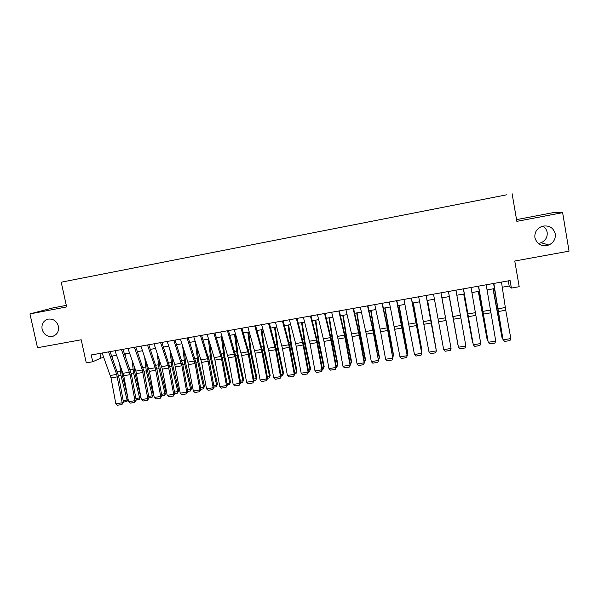 <?xml version="1.0" encoding="UTF-8"?>
<svg xmlns="http://www.w3.org/2000/svg" width="599" height="599" viewBox="0 0 599 599"><rect width="100%" height="100%" fill="white"/><g stroke="black" fill="none" stroke-linecap="round" stroke-linejoin="round"><path stroke-width="0.9" d="M58.403 326.253C59.084 331.404 57.145 334.774 52.592 336.368C47.366 337.02 43.869 334.661 42.095 329.285C41.406 324.044 43.405 320.66 48.092 319.117C53.244 318.586 56.688 320.967 58.403 326.253M542.821 226.115C545.202 227.583 546.647 229.672 547.157 232.375C547.613 237.137 545.607 240.596 541.144 242.752L538.239 243.456M555.273 233.909C555.752 238.994 553.603 242.685 548.826 244.991C541.691 246.848 537.048 244.422 534.9 237.698C534.443 232.142 536.929 228.324 542.357 226.242C549.096 225.059 553.401 227.613 555.273 233.909M73.048 279.883L79.293 278.655L73.048 279.883M66.302 305.37L52.899 307.923L29.95 313.906L37.505 347.719L81.217 339.783L86.278 362.897L92.725 361.759L100.887 358.075L103.807 357.558M506.784 194.787L61.218 282.204L506.784 194.787M512.115 193.747L516.855 221.36L562.626 212.66L554.008 212.488L516.555 219.623M562.626 212.66L569.05 251.153L514.766 261.014L519.198 286.696L511.389 288.074L510.086 280.549L91.243 354.96L92.725 361.759M500.09 196.105L492.52 197.595L500.09 196.105M488.118 198.456L72.861 279.913L488.118 198.456M29.95 313.906L66.646 306.928L61.218 282.204M502.247 287.221L509.187 285.993L511.389 288.074M111.713 356.165L116.633 355.297M124.517 353.904L129.534 353.021M137.403 351.628L142.517 350.729M150.386 349.397L155.575 348.423M163.415 347.038L168.708 346.102M176.533 344.717L181.931 343.766M189.733 342.388L195.229 341.423M203.016 340.045L208.609 339.056M216.381 337.686L222.072 336.683M229.829 335.313L235.617 334.287M243.359 332.924L249.244 331.883M256.971 330.521L262.961 329.465M270.666 328.102L276.76 327.024M284.443 325.669L290.65 324.576M298.317 323.22L304.621 322.105M312.266 320.757L318.69 319.626M326.313 318.279L332.842 317.126M340.442 315.785L347.076 314.61M354.66 313.277L361.414 312.086M368.969 310.746L375.835 309.541M383.375 308.208L390.346 306.973M397.863 305.647L404.961 304.397M412.449 303.072L419.659 301.799M427.132 300.481L434.455 299.186M441.905 297.875L449.332 296.565M456.835 295.24L464.247 293.929M471.877 292.582L479.26 291.279M487.009 289.909L494.377 288.613M508.296 280.864L509.187 285.993M99.883 353.425L100.887 358.075M501.475 282.077L505.751 310.245L510.835 338.57L503.28 339.82L504.665 341.437L502.995 339.513L493.583 283.477M502.995 339.513L493.831 283.439M510.835 338.57L509.951 340.569L504.665 341.437M492.992 288.853L502.052 337.858L493.209 288.815M502.853 338.712L502.052 337.858L502.681 337.754M486.201 284.795L495.747 341.063L488.237 342.306L489.638 343.916L494.886 343.055L495.747 341.063M478.601 286.142L488.237 342.306L478.436 286.172M471.031 287.49L480.75 343.541L473.292 344.777L474.7 346.379L479.919 345.518L480.75 343.541M463.476 288.83L473.292 344.777L463.379 288.845M455.951 290.163L465.857 346.005L458.437 347.225L459.867 348.82L465.049 347.967L465.857 346.005M448.449 291.496L458.437 347.225L448.426 291.503M440.976 292.829L451.054 348.446L440.991 292.821M433.519 294.154L443.687 349.666L451.054 348.446L450.268 350.408L445.124 351.254L443.687 349.666M478.301 291.451L487.272 340.307L478.451 291.421M487.826 340.891L487.272 340.307L487.706 340.239M463.708 294.027L472.581 342.74L463.791 294.012M449.198 296.587L457.988 345.159L449.22 296.58M450.688 346.372L441.965 297.86M450.695 346.417L441.98 297.86M426.091 295.472L436.342 350.879L426.181 295.457M418.686 296.79L429.026 352.085L436.342 350.879L435.585 352.826L430.471 353.665L429.026 352.085M436.042 348.798L427.536 300.413M436.102 349.12L427.604 300.399M411.311 298.1L421.726 353.29L411.461 298.07M403.951 299.403L414.456 354.496L421.726 353.29L421 355.229L415.916 356.068L414.456 354.496M421.494 351.209L421.891 351.141L413.19 302.944M421.606 351.808L421.876 350.288L413.325 302.922M396.62 300.705L407.208 355.694L402.356 327.75L396.845 300.668M389.313 302.008L399.982 356.884L407.208 355.694L406.504 357.618L401.45 358.449L399.982 356.884M407.35 355.319L406.504 357.618M407.035 353.605L407.612 353.507L398.934 305.46M407.2 354.496L407.657 352.646L399.136 305.423M382.027 303.304L387.254 327.833L392.779 358.075L387.995 330.214L382.319 303.251M374.764 304.591L380.597 331.711L385.599 359.265L392.779 358.075L392.098 359.992L387.074 360.823L385.599 359.265M392.981 357.693L392.098 359.992M392.667 355.986L393.423 355.858L384.768 307.961M392.884 357.184L393.528 354.99L385.03 307.916M367.524 305.879L372.915 330.304L378.441 360.441L373.724 332.662L367.883 305.812M360.306 307.16L366.311 334.16L371.305 361.624L378.441 360.441L377.782 362.35L372.795 363.174L371.305 361.624M378.703 360.051L377.782 362.35M378.388 358.352L379.324 358.195L374.15 331.719L370.691 310.447M378.665 359.864L379.481 357.326L374.338 330.947L371.013 310.387M353.111 308.44L359.205 335.373L364.192 362.799L364.514 362.402L359.55 335.096L353.537 308.358M345.937 309.713L351.576 333.972L357.101 363.967L364.192 362.799L363.556 364.694L358.599 365.517L357.101 363.967M364.514 362.402L363.556 364.694M364.199 360.703L365.308 360.516L360.081 334.13L356.697 312.918M364.477 362.223L365.525 359.64L360.321 333.358L357.079 312.85M338.794 310.978L345.054 337.799L350.026 365.135L350.415 364.731L345.458 337.514L339.289 310.896M331.666 312.244L338.008 339.012L342.98 366.303L350.026 365.135L349.419 367.03L344.492 367.838L342.98 366.303M350.415 364.731L349.419 367.03M350.101 363.039L351.381 362.822L346.095 336.533L342.793 315.373M350.378 364.551L351.65 361.938L346.394 335.754L343.234 315.291M324.561 313.509L330.992 340.21L335.957 367.464L336.398 367.045L331.457 339.91L325.122 313.412M317.485 314.767L323.992 341.415L328.956 368.617L335.957 367.464L335.373 369.343L330.476 370.152L328.956 368.617M336.398 367.045L335.373 369.343M336.091 365.36L337.537 365.12L332.198 338.922L328.978 317.807M336.96 366.775L337.866 364.222L336.96 366.775L336.368 366.873M329.472 317.725L332.557 338.128L337.866 364.222M322.165 367.666L323.774 367.397L318.383 341.288L315.239 320.233M323.228 369.044L324.164 366.498L323.228 369.044L322.442 369.171M315.793 320.136L318.795 340.494L324.164 366.498M308.328 369.957L310.102 369.665L304.659 343.646L301.589 322.644M309.578 371.298L310.544 368.759L309.578 371.298L308.605 371.462M302.196 322.539L305.123 342.845L310.544 368.759M310.424 316.017L316.459 340.015L321.977 369.77L322.472 369.351L317.537 342.299L311.053 315.913M303.394 317.268L310.065 343.804L315.014 370.923L321.977 369.77L321.416 371.642L316.549 372.443L315.014 370.923M322.472 369.351L321.416 371.642M296.378 318.518L303.131 344.987L308.073 372.069L308.635 371.635L303.708 344.672L297.067 318.391M289.384 319.761L295.651 343.594L301.162 373.214L308.073 372.069L307.542 373.933L302.705 374.727L301.162 373.214M308.635 371.635L307.542 373.933M282.414 320.997L288.755 344.784L294.266 374.353L294.88 373.911L289.961 347.031L283.17 320.862M275.465 322.232L282.458 348.536L287.393 375.483L294.266 374.353L293.75 376.202L288.943 376.996L287.393 375.483M294.88 373.911L293.75 376.202M294.573 372.234L296.505 371.912L291.017 345.99L288.022 325.04M296.011 373.544L297.007 371.006L296.011 373.544L294.85 373.731M288.681 324.92L291.541 345.181L297.007 371.006M268.539 323.46L275.615 349.711L280.542 376.621L281.208 376.172L276.304 349.374L269.355 323.318M261.636 324.688L268.786 350.879L273.706 377.744L280.542 376.621L280.047 378.463L275.27 379.249L273.706 377.744M281.208 376.172L280.047 378.463M280.901 374.502L282.998 374.15L277.457 348.319L274.537 327.421M282.526 375.768L283.552 373.237L282.526 375.768L281.178 375.992M275.255 327.294L278.033 347.502L283.552 373.237M254.755 325.916L261.396 349.494L266.899 378.875L267.618 378.418L262.721 351.703L255.631 325.759M247.889 327.129L255.196 353.208L260.108 379.991L266.899 378.875L266.428 380.702L261.681 381.488L260.108 379.991M267.618 378.418L266.428 380.702M267.319 376.749L269.572 376.374L263.979 350.632L261.127 329.787M269.123 377.984L270.179 375.453L269.123 377.984L267.588 378.239M261.905 329.652L264.608 349.809L270.179 375.453M241.053 328.349L247.836 351.823L253.34 381.114L254.118 380.65L249.229 354.016L241.989 328.177M234.231 329.555L241.689 355.529L246.593 382.229L253.34 381.114L252.89 382.933L248.173 383.712L246.593 382.229M254.118 380.65L252.89 382.933M253.811 378.987L256.222 378.59L250.577 352.931L247.806 332.138M255.803 380.193L256.881 377.655L255.803 380.193L254.088 380.47M248.63 331.996L251.266 352.1L256.881 377.655M227.433 330.768L234.965 356.675L239.862 383.338L240.693 382.866L235.819 356.315L228.429 330.588M220.657 331.973L228.264 357.828L233.161 384.446L239.862 383.338L239.435 385.157L234.748 385.928L233.161 384.446M240.693 382.866L239.435 385.157M240.394 381.211L242.954 380.784L237.264 355.222L234.561 334.474M242.565 382.379L243.666 379.848L242.565 382.379L240.663 382.694M235.444 334.324L237.998 354.383L243.666 379.848M213.903 333.171L221.585 358.973L226.474 385.554L227.358 385.067L222.491 358.599L214.951 332.984M207.164 334.369L214.921 360.111L219.803 386.654L226.474 385.554L226.063 387.358L221.405 388.13L219.803 386.654M227.358 385.067L226.063 387.358M227.051 383.42L229.769 382.971L224.026 357.491L221.398 336.803M229.402 384.558L230.533 382.027L229.402 384.558L227.328 384.895M222.506 338.136L224.812 356.652L230.533 382.027M200.448 335.56L207.666 358.734L213.162 387.748L214.098 387.261L209.238 360.875L201.564 335.365M193.754 336.75L201.661 362.388L206.535 388.848L213.162 387.748L212.772 389.552L208.145 390.308L206.535 388.848M214.098 387.261L212.772 389.552M213.791 385.621L216.666 385.142L210.87 359.752L208.31 339.109M216.314 386.714L217.474 384.191L216.314 386.714L214.068 387.089M209.725 342.68L211.709 358.898L217.474 384.191M187.083 337.933L195.057 363.518L199.924 389.934L200.92 389.44L196.068 363.136L188.251 337.724M180.426 339.116L187.854 362.148L193.342 391.027L199.924 389.934L199.564 391.724L194.96 392.487L193.342 391.027M200.92 389.44L199.564 391.724M200.613 387.8L203.63 387.306L197.797 361.998L195.349 341.812M203.308 388.871L204.491 386.348L203.308 388.871L200.882 389.268M196.974 346.956L198.681 361.137L204.491 386.348M173.792 340.292L181.916 365.772L186.776 392.113L187.816 391.604L182.98 365.375L175.02 340.075M167.181 341.467L174.743 364.402L180.232 393.191L186.776 392.113L186.431 393.887L181.856 394.644L180.232 393.191M187.816 391.604L186.431 393.887M160.592 342.643L168.222 365.525L173.703 394.269L174.796 393.76L169.966 367.614L161.872 342.411M154.018 343.811L162.351 369.126L167.196 395.347L173.703 394.269L173.381 396.044L168.828 396.793L167.196 395.347M174.796 393.76L173.381 396.044M147.466 344.972L155.231 367.756L160.712 396.418L161.85 395.902L157.028 369.83L148.807 344.732M140.93 346.132L149.406 371.35L154.243 397.481L160.712 396.418L160.405 398.178L155.882 398.927L154.243 397.481M161.85 395.902L160.405 398.178M187.517 389.971L190.677 389.447L184.799 364.229L182.605 345.878M190.377 391.005L190.677 389.447L191.59 388.489L190.377 391.005L187.787 391.432M184.26 350.992L185.735 363.368L191.59 388.489M174.496 392.128L177.806 391.581L171.876 366.446L169.906 349.734M177.529 393.131L177.806 391.581L178.764 390.615L177.529 393.131L174.766 393.588M171.591 354.833L172.864 365.577L178.764 390.615M161.55 394.277L165.002 393.7L159.027 368.655L157.26 353.425M164.747 395.243L165.002 393.7L166.013 392.727L164.747 395.243L161.82 395.729M158.967 358.494L160.06 367.779L166.013 392.727M134.423 347.293L142.315 369.98L147.796 398.552L148.986 398.028L144.172 372.031L135.816 347.046M127.924 348.446L135.891 371.088L141.364 399.615L147.796 398.552L147.511 400.304L143.019 401.045L141.364 399.615M148.986 398.028L147.511 400.304M137.837 352.878L137.718 351.576M148.687 396.403L152.281 395.812L146.261 370.848L144.659 356.959M152.049 397.347L152.281 395.812L153.329 394.831L152.049 397.347L148.949 397.856M146.396 362.013L147.339 369.965L153.329 394.831M121.455 349.591L130.133 374.652L134.955 400.671L136.19 400.139L131.391 374.225L122.9 349.337M115.001 350.744L123.746 375.745L128.56 401.727L134.955 400.671L134.693 402.416L130.223 403.157L128.56 401.727M136.19 400.139L134.693 402.416M125.348 356.233L125.124 353.799M135.891 398.522L139.627 397.908L133.562 373.027L132.117 360.366M139.417 399.428L139.627 397.908L140.728 396.927L139.417 399.428L136.16 399.967M133.884 365.39L134.693 372.136L140.728 396.927M108.569 351.883L116.723 374.382L122.189 402.783L123.476 402.243L118.684 376.404L110.066 351.62M102.152 353.028L111.032 377.932L115.839 403.831L122.189 402.783L121.949 404.52L117.509 405.253L115.839 403.831M123.476 402.243L121.949 404.52M112.912 359.482L112.612 356.008M123.177 400.634L127.055 399.99L120.946 375.191L119.628 363.645M128.104 399.241L126.868 401.51L127.055 399.99L128.074 399.106M121.425 368.655L122.121 374.3L127.617 396.65M126.868 401.51L123.446 402.071M505.301 307.527L497.739 308.822M505.751 310.245L498.196 311.54M497.387 310.552L497.784 310.484M496.631 306.411L497.11 306.329M490.207 310.117L482.697 311.413M490.671 312.835L483.161 314.123M475.217 312.7L467.759 313.981M475.688 315.403L468.231 316.684M460.317 315.261L452.904 316.542M460.796 317.957L453.391 319.222M445.521 317.807L438.154 319.08M446.008 320.495L438.648 321.753M430.816 320.338L423.493 321.596M431.31 323.011L423.995 324.269M416.2 322.854L408.93 324.104M416.702 325.519L409.431 326.762M401.682 325.354L394.456 326.597M402.191 328.005L394.966 329.24M401.397 322.846L401.832 322.771M387.254 327.833L380.073 329.068M387.77 330.476L380.597 331.711M387.838 329.368L388.309 329.285M387.021 325.332L387.59 325.235M372.915 330.304L365.779 331.532M373.439 332.932L366.311 334.16M373.566 331.816L374.15 331.719M372.735 327.795L373.432 327.675M358.666 332.752L351.576 333.972M359.205 335.373L352.115 336.593M359.393 334.249L360.081 334.13M358.539 330.251L359.37 330.101M344.507 335.193L337.462 336.406M345.054 337.799L338.008 339.012M345.301 336.668L346.095 336.533M344.425 332.685L345.391 332.52M330.438 337.611L323.438 338.817M330.992 340.21L323.992 341.415M331.299 339.071L332.198 338.922M330.408 335.103L331.494 334.916M317.38 341.46L318.383 341.288M316.474 337.507L317.687 337.297M303.551 343.841L304.659 343.646M302.63 339.903L303.963 339.67M316.459 340.015L309.503 341.213M317.013 342.606L310.065 343.804M302.562 342.411L295.651 343.594M303.131 344.987L296.22 346.177M288.755 344.784L281.882 345.967M289.324 347.36L282.458 348.536M289.804 346.2L291.017 345.99M288.868 342.276L290.328 342.022M275.031 347.143L268.202 348.319M275.615 349.711L268.786 350.879M276.146 348.543L277.457 348.319M275.188 344.635L276.768 344.365M261.396 349.494L254.605 350.662M261.98 352.047L255.196 353.208M262.564 350.872L263.979 350.632M261.598 346.986L263.298 346.686M247.836 351.823L241.09 352.983M248.428 354.368L241.689 355.529M249.072 353.193L250.577 352.931M248.083 349.314L249.903 349M234.366 354.144L227.657 355.297M234.965 356.675L228.264 357.828M235.662 355.499L237.264 355.222M234.658 351.635L236.59 351.299M220.971 356.45L214.307 357.596M221.585 358.973L214.921 360.111M222.326 357.783L224.026 357.491M221.308 353.934L223.36 353.582M207.666 358.734L201.039 359.879M208.28 361.257L201.661 362.388M209.081 360.059L210.87 359.752M208.048 356.225L210.212 355.851M194.435 361.01L187.854 362.148M195.057 363.518L188.475 364.649M195.91 362.32L197.797 361.998M194.862 358.502L197.138 358.112M181.287 363.279L174.743 364.402M181.916 365.772L175.372 366.895M168.222 365.525L161.715 366.64M168.851 368.011L162.351 369.126M155.231 367.756L148.762 368.872M155.867 370.242L149.406 371.35M182.815 364.566L184.799 364.229M181.752 360.763L184.14 360.351M169.802 366.805L171.876 366.446M168.731 363.016L171.224 362.582M156.871 369.021L159.027 368.655M155.777 365.248L158.383 364.798M142.315 369.98L135.891 371.088M142.959 372.451L136.535 373.559M144.015 371.23L146.261 370.848M142.906 367.472L145.617 367M129.481 372.189L123.087 373.289M130.133 374.652L123.746 375.745M131.233 373.424L133.562 373.027M130.11 369.68L132.926 369.194M116.723 374.382L110.366 375.476M117.374 376.838L111.032 377.932M118.527 375.61L120.946 375.191M117.389 371.874L120.309 371.373M52.592 336.368L53.82 335.957M548.826 244.991L541.144 242.752"/></g></svg>
